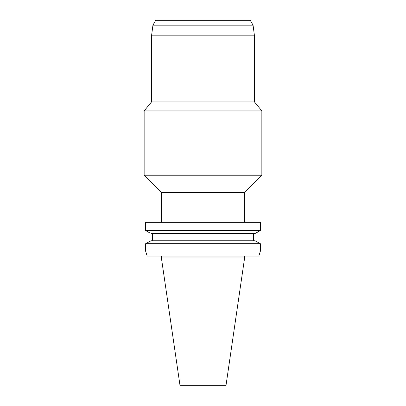 <?xml version="1.0" encoding="UTF-8"?>
<svg xmlns="http://www.w3.org/2000/svg" width="406" height="406" viewBox="0 0 406 406"><rect width="100%" height="100%" fill="white"/><g stroke="black" fill="none" stroke-linecap="round" stroke-linejoin="round"><path stroke-width="0.61" d="M244.595 257.972L161.405 257.972L180.036 385.7L225.964 385.7L244.595 257.972L244.595 256.105M147.185 256.105L145.592 251.05L147.185 256.105L258.815 256.105L260.408 251.05L258.815 256.105M149.312 232.618L145.592 230.552L260.408 230.552L260.408 222.321L145.592 222.321L145.592 230.552L145.592 222.321M254.998 240.743L151.002 240.743L145.592 243.747L145.592 251.05L145.592 243.747L260.408 243.747L254.998 240.743L260.408 243.747L260.408 251.05M253.461 233.557L253.461 240.743M260.408 230.552L254.998 233.557L151.002 233.557M152.539 240.743L152.539 233.557M256.704 232.613L258.668 231.521M145.592 243.747L151.002 240.743M145.592 230.552L147.332 231.521M244.595 222.321L244.595 192.474L161.405 192.474L144.145 175.209L261.855 175.209L261.855 110.879L144.145 110.879L144.145 175.209M144.145 110.879L151.534 101.936L254.466 101.936L261.855 110.879M254.466 101.936L254.466 35.814L151.534 35.814L151.534 101.936M152.94 25.162L155.742 20.3L250.258 20.3L253.06 25.162L152.94 25.162L151.534 35.814M161.405 257.972L161.405 256.105M161.405 222.321L161.405 192.474M244.595 192.474L261.855 175.209M253.06 25.162L254.466 35.814"/></g></svg>
